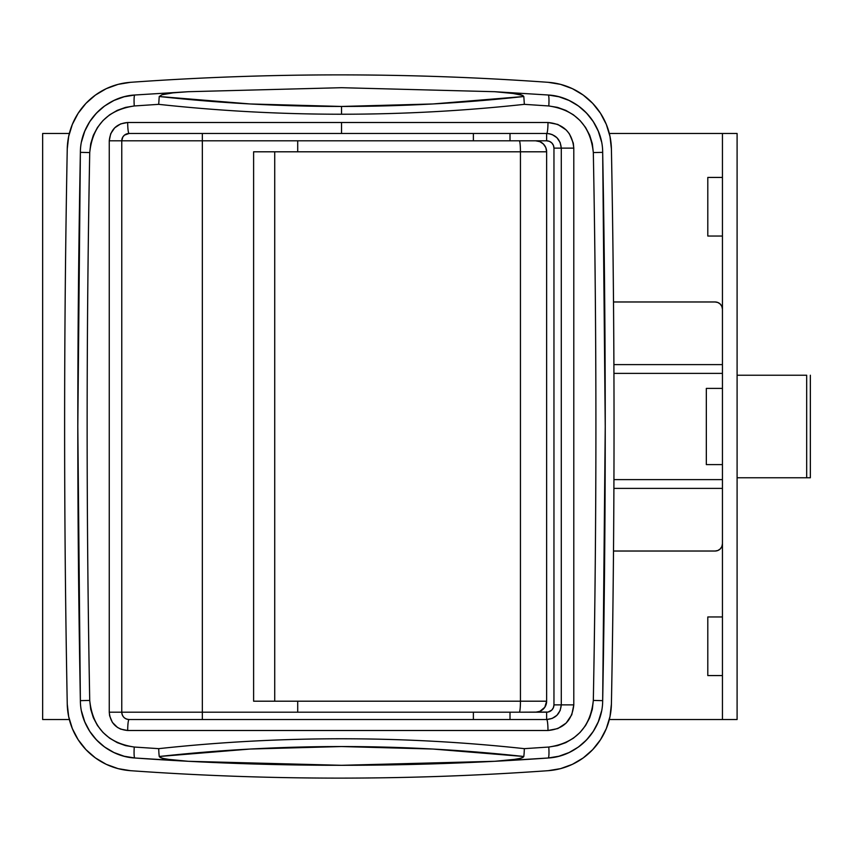 <?xml version="1.0" encoding="UTF-8"?>
<svg xmlns="http://www.w3.org/2000/svg" width="853" height="853" viewBox="0 0 853 853"><rect width="100%" height="100%" fill="white"/><g stroke="black" fill="none" stroke-linecap="round" stroke-linejoin="round"><path stroke-width="1.28" d="M81.579 141.587L84.746 131.223L89.768 121.627L96.474 113.108L104.631 105.975L113.961 100.462L124.143 96.762L134.838 95.003L188.278 91.708L341.531 87.699L494.783 91.708L509.934 92.849L522.729 95.419L523.817 96.506L524.35 104.343L523.817 96.506C463.232 103.138 402.467 106.454 341.531 106.454L341.531 114.227C402.648 114.227 463.584 110.933 524.35 104.343C463.584 110.933 402.648 114.227 341.531 114.227C280.402 114.227 219.466 110.933 158.701 104.343L134.262 105.964L125.519 107.393L117.256 110.368L109.632 114.814L102.989 120.561L97.466 127.492L93.34 135.286L90.717 143.762L89.725 152.57C86.281 335.186 86.281 517.814 89.725 700.43L90.717 709.238L93.34 717.714L97.466 725.508L102.989 732.439L109.632 738.186L117.256 742.632L125.519 745.607L134.262 747.036L158.701 748.657C219.52 742.067 280.466 738.773 341.531 738.773C402.584 738.773 463.531 742.067 524.35 748.657L548.788 747.036L557.542 745.607L565.795 742.632L573.419 738.186L580.061 732.439L585.585 725.508L589.711 717.714L592.334 709.238L593.325 700.43C596.769 517.814 596.769 335.186 593.325 152.57L592.334 143.762L589.711 135.286L585.585 127.492L580.061 120.561L573.419 114.814L565.795 110.368L557.542 107.393L548.788 105.964L524.35 104.343L548.788 105.964A10.993 1.343 -86 0 0 548.212 95.003L558.907 96.762L569.09 100.462L578.43 105.975L586.576 113.108L593.283 121.627L598.305 131.223L601.472 141.587M122.171 714.601L121.766 712.191A7.325 7.325 0 0 0 122.086 714.324A7.325 7.325 0 0 1 121.766 712.191L202.342 712.191L202.342 719.516L202.342 712.191L297.708 712.191L121.766 712.191L121.766 140.809C122.214 136.341 124.655 133.9 129.091 133.484A10.993 1.397 -90 0 1 127.694 122.501C116.562 123.525 110.421 129.624 109.259 140.809L110.687 133.74L114.718 127.811L120.689 123.877L127.694 122.501L547.978 122.501L557.819 124.431L566.168 129.944L569.399 133.836L573.291 143.101L573.792 148.134L573.792 704.866L571.787 714.761L566.157 723.067L557.798 728.579L547.978 730.499L127.694 730.499L120.668 729.123L117.49 727.438L112.393 722.406L109.621 715.784L109.259 712.191L109.259 140.809L121.766 140.809L122.843 136.981L124.485 135.115L129.091 133.484L341.531 133.484L341.531 122.501L127.694 122.501A10.993 1.397 90 0 0 129.091 133.484A7.325 7.325 0 0 0 121.766 140.809L297.708 140.809L202.342 140.809L202.342 133.484L202.342 712.191L202.342 140.809L121.766 140.809A7.325 7.325 0 0 1 129.091 133.484L546.634 133.484L546.634 140.809L549.439 141.363L551.816 142.952L553.405 145.33L553.96 148.134L553.96 704.866L553.405 707.67L551.816 710.048L548.063 712.052L519.274 712.191L546.634 712.191L546.634 719.516L546.634 712.191A7.325 7.325 0 0 0 553.96 704.866L553.96 148.134L561.285 148.134L553.96 148.134A7.325 7.325 0 0 0 546.634 140.809L510.371 140.809L546.634 140.809L546.634 133.484L549.481 133.761L552.2 134.582L556.934 137.717L560.144 142.472L561.285 148.134L561.285 704.866L553.96 704.866L561.285 704.866L560.144 710.538L556.934 715.294L552.19 718.418L546.634 719.516L129.091 719.516A7.325 7.325 0 0 1 125.359 718.493A7.325 7.325 0 0 0 126.958 719.196M602.676 700.644L602.676 700.644C606.099 517.878 606.099 335.122 602.676 152.356L605.235 426.5L602.676 700.644L593.325 700.43L602.676 700.644C602.708 730.243 577.609 756.483 548.212 757.997C479.407 762.87 410.506 765.301 341.531 765.301C272.544 765.301 203.643 762.87 134.838 757.997L124.143 756.238L113.961 752.538L104.631 747.025L96.474 739.892L89.768 731.373L84.746 721.777L81.579 711.413M601.472 711.413L598.305 721.777L593.283 731.373L586.576 739.892L578.43 747.025L569.09 752.538L558.907 756.238L548.212 757.997L494.783 761.292C392.615 766.634 290.446 766.634 188.278 761.292L134.838 757.997L124.101 756.227M124.101 96.773L134.838 95.003C105.441 96.517 80.342 122.757 80.374 152.356C76.951 335.122 76.951 517.878 80.374 700.644L77.815 426.5L80.374 152.346L89.725 152.57C92.636 125.519 107.478 109.984 134.262 105.964L158.701 104.343C219.466 110.933 280.402 114.227 341.531 114.227L341.531 106.454L250.249 103.97L159.234 96.506L161.985 94.768L173.106 92.849L188.278 91.708L341.531 87.699L494.783 91.708L548.212 95.003L558.95 96.773M548.287 757.997A58.601 58.601 0 0 0 550.665 757.773M553.949 757.304A58.601 58.601 0 0 0 563.097 754.98M566.147 753.839A58.601 58.601 0 0 0 574.08 749.883M578.398 747.047A58.601 58.601 0 0 0 598.284 721.819M558.95 756.227L548.212 757.997A10.993 1.343 -94 0 0 548.788 747.036A10.993 1.343 86 0 1 548.212 757.997L494.783 761.292L341.531 765.301L188.278 761.292L165.631 759.095L160.332 757.581L159.234 756.494L250.249 749.03L341.531 746.546L432.802 749.03L523.817 756.494L522.74 757.571L517.44 759.095L494.783 761.292L509.945 760.151L521.066 758.232L523.817 756.494L524.158 752.9L523.817 756.494C402.285 743.23 280.765 743.23 159.234 756.494L158.893 752.911L159.234 756.494L162.006 758.242L173.116 760.151L188.278 761.292L134.838 757.997A10.993 1.343 -86 0 1 134.262 747.036C107.478 743.016 92.636 727.481 89.725 700.43C86.281 517.814 86.281 335.186 89.725 152.57L80.374 152.356M598.284 131.181A58.601 58.601 0 0 0 548.212 95.003A10.993 1.343 94 0 1 548.788 105.964C575.572 109.984 590.415 125.519 593.325 152.57L602.676 152.356C602.708 122.757 577.609 96.517 548.212 95.003L494.783 91.708L517.419 93.905L521.044 94.758L523.817 96.506L432.802 103.97L341.531 106.454C280.584 106.454 219.818 103.138 159.234 96.506L158.701 104.343L159.234 96.506L161.985 94.768L173.106 92.849L188.278 91.708L134.838 95.003A10.993 1.343 86 0 0 134.262 105.964A10.993 1.343 -94 0 1 134.838 95.003M569.079 100.451L578.419 105.964M134.763 95.003A58.601 58.601 0 0 0 132.386 95.227M129.102 95.696A58.601 58.601 0 0 0 119.953 98.02M116.904 99.161A58.601 58.601 0 0 0 108.971 103.117M104.652 105.953A58.601 58.601 0 0 0 84.767 131.181M84.767 721.819A58.601 58.601 0 0 0 134.838 757.997C105.441 756.483 80.342 730.243 80.374 700.644L89.725 700.43L80.374 700.644M113.971 752.549L104.631 747.036M549.439 141.363L550.707 142.046M125.028 718.29A7.325 7.325 0 0 1 123.44 716.851A7.325 7.325 0 0 0 125.028 718.29M123.227 716.584A7.325 7.325 0 0 1 122.331 715.006A7.325 7.325 0 0 0 123.227 716.584M127.662 719.378A7.325 7.325 0 0 0 129.091 719.516A10.993 1.397 90 0 0 127.694 730.499L547.978 730.499C563.566 729.07 572.171 720.518 573.792 704.866L573.792 148.134C572.182 132.492 563.577 123.952 547.978 122.501A10.993 1.343 90 0 1 546.634 133.484C555.463 134.284 560.346 139.167 561.285 148.134L573.792 148.134L561.285 148.134L561.285 704.866L573.792 704.866L561.285 704.866C560.336 713.844 555.452 718.727 546.634 719.516A10.993 1.343 90 0 1 547.978 730.499A10.993 1.343 -90 0 0 546.634 719.516L129.091 719.516C124.645 719.09 122.203 716.648 121.766 712.191L109.259 712.191L121.766 712.191L121.766 140.809L109.259 140.809L109.259 712.191C110.41 723.365 116.552 729.464 127.694 730.499A10.993 1.397 -90 0 1 129.091 719.516M341.531 122.501L341.531 133.484L546.634 133.484A10.993 1.343 -90 0 0 547.978 122.501L341.531 122.501M128.376 133.516L129.091 133.484L128.376 133.516M602.676 152.356L593.325 152.57C596.769 335.186 596.769 517.814 593.325 700.43C590.415 727.481 575.572 743.016 548.788 747.036L524.35 748.657L524.158 752.9L524.35 748.657C402.467 735.478 280.584 735.478 158.701 748.657L158.893 752.911L158.701 748.657L134.262 747.036A10.993 1.343 94 0 0 134.838 757.997M253.618 701.198L253.618 151.802L297.708 151.802L274.73 151.802L274.73 701.198L546.634 701.198L546.634 151.802L520.447 151.802L520.447 701.198L520.447 151.802L297.708 151.802L297.708 140.809L535.652 140.809L539.853 141.651L543.414 144.029L545.803 147.59L546.634 151.802A10.993 10.993 0 0 0 535.652 140.809L297.708 140.809L297.708 151.802L520.447 151.802A10.993 1.162 -90 0 0 519.274 140.809A10.993 1.162 90 0 1 520.447 151.802L546.634 151.802L546.634 701.198L297.708 701.198L297.708 712.191L519.274 712.191L297.708 712.191L297.708 701.198L274.73 701.198L274.73 151.802L253.618 151.802L253.618 701.198L274.73 701.198L253.618 701.198M535.652 712.191L519.274 712.191A10.993 1.162 -90 0 0 520.447 701.198A10.993 1.162 90 0 1 519.274 712.191L535.652 712.191L539.853 711.349L544.779 707.308L546.634 701.198A10.993 10.993 0 0 1 535.652 712.191A10.993 10.993 0 0 0 546.634 701.198M535.652 140.809A10.993 10.993 0 0 1 546.634 151.802M583.228 757.922L572.395 764.331L560.56 768.638L548.138 770.685C478.618 775.644 409.014 778.117 339.323 778.117C269.633 778.117 200.039 775.644 130.52 770.685A68.123 68.123 0 0 1 67.248 704.024A14672.741 14672.741 0 0 1 67.248 148.976L68.656 136.469L72.334 124.421L78.167 113.268L85.95 103.373L95.429 95.078L106.262 88.669L118.098 84.362L130.52 82.314C200.039 77.356 269.633 74.883 339.323 74.883C409.014 74.883 478.618 77.356 548.138 82.314L560.56 84.362L572.395 88.669L583.228 95.078L592.707 103.373L600.491 113.268L606.323 124.421L610.002 136.469L611.409 148.976A14672.741 14672.741 0 0 1 611.409 704.024L610.002 716.531L606.323 728.579L600.491 739.732L592.707 749.627L583.228 757.922L572.395 764.331L560.56 768.638L548.138 770.685C478.618 775.644 409.014 778.117 339.323 778.117C269.633 778.117 200.039 775.644 130.52 770.685L118.098 768.638L106.262 764.331L95.429 757.922L85.95 749.627L78.167 739.732L72.334 728.579L68.656 716.531L67.248 704.024A14672.741 14672.741 0 0 1 67.248 148.976A68.123 68.123 0 0 1 130.52 82.314C200.039 77.356 269.633 74.883 339.323 74.883C409.014 74.883 478.618 77.356 548.138 82.314L560.56 84.362M72.334 124.421L78.167 113.268L85.95 103.373M95.429 95.078L106.262 88.669L118.098 84.362L130.52 82.314A2937.476 2937.476 0 0 1 548.138 82.314A68.123 68.123 0 0 1 611.409 148.976A14672.741 14672.741 0 0 1 611.409 704.024A68.123 68.123 0 0 1 548.138 770.685A2937.476 2937.476 0 0 1 130.52 770.685L118.098 768.638M592.707 103.373L600.491 113.268L606.323 124.421M606.323 728.579L600.491 739.732L592.707 749.627M85.95 749.627L78.167 739.732L72.334 728.579M722.448 675.565L707.798 675.565L707.798 616.964L722.448 616.964L707.798 616.964L707.798 675.565L722.448 675.565M722.448 236.036L707.798 236.036L707.798 177.435L722.448 177.435L707.798 177.435L707.798 236.036L722.448 236.036M722.448 133.484L722.448 719.516L609.319 719.516L722.448 719.516L722.448 133.484L737.099 133.484L737.099 719.516L722.448 719.516L737.099 719.516L737.099 133.484L609.319 133.484L722.448 133.484M716.541 550.889A7.325 7.325 0 0 0 716.552 550.889L715.123 551.027A7.325 7.325 0 0 0 722.448 543.702L721.883 546.506L720.305 548.884L717.927 550.473L715.123 551.027L613.499 551.027M715.123 301.973L717.927 302.527L720.305 304.116L721.883 306.494L722.448 309.298A7.325 7.325 0 0 0 715.123 301.973L613.499 301.973M721.883 306.494L721.211 305.225M717.927 302.527A7.325 7.325 0 0 0 717.917 302.527L716.552 302.111A7.325 7.325 0 0 0 716.541 302.111M722.448 364.604L613.904 364.604L722.448 364.604M706.327 388.403L722.448 388.403L706.327 388.403L706.327 464.597L722.448 464.597L706.327 464.597L706.327 388.403L706.327 464.597M722.448 479.61L613.936 479.61L722.448 479.61M613.936 373.39L722.448 373.39L613.936 373.39M613.904 488.396L722.448 488.396L613.904 488.396M716.552 550.889L717.927 550.473A7.325 7.325 0 0 0 717.927 550.473M721.883 546.506L722.31 545.131A7.325 7.325 0 0 1 719.186 549.801M722.31 307.869A7.325 7.325 0 0 0 719.186 303.199M42.65 133.484L42.65 719.516L42.65 133.484L69.338 133.484L42.65 133.484M69.338 719.516L42.65 719.516L69.338 719.516M806.682 375.224L806.682 477.776L737.099 477.776L810.35 477.776L806.682 477.776L806.682 375.224L737.099 375.224L806.682 375.224M510.009 719.516L510.009 712.191L510.009 719.516M510.009 140.809L510.009 133.484L510.009 140.809M473.383 133.484L473.383 140.809L473.383 133.484M473.383 712.191L473.383 719.516L473.383 712.191M810.35 477.776L810.35 375.224"/></g></svg>

